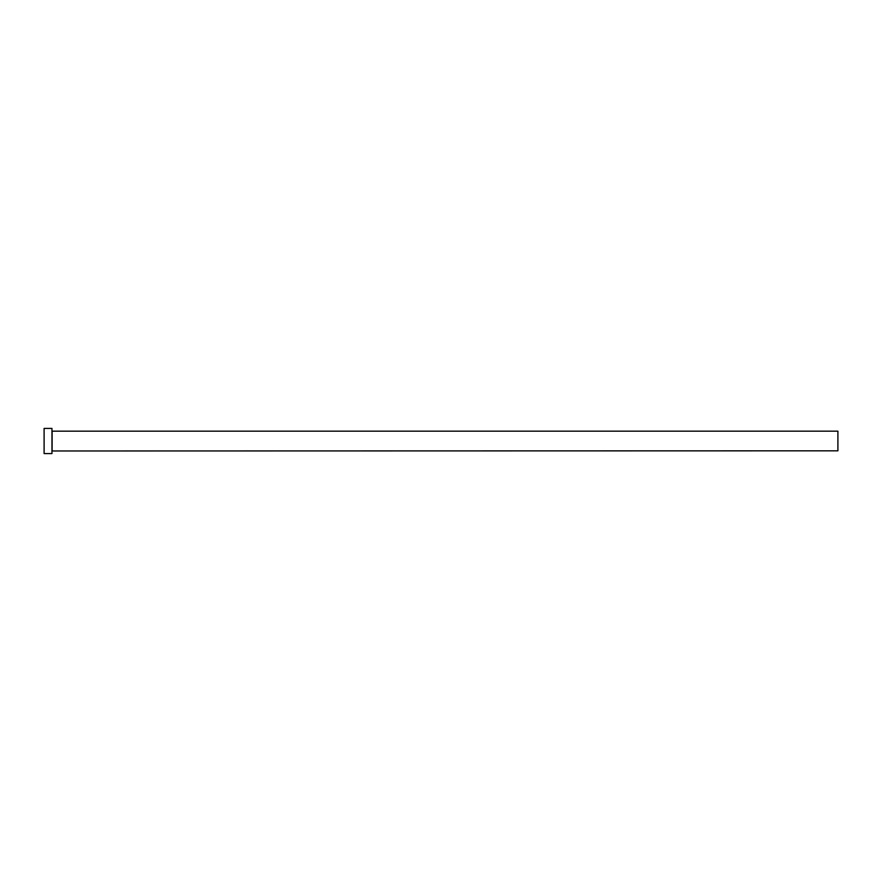 <?xml version="1.0" encoding="UTF-8"?>
<svg xmlns="http://www.w3.org/2000/svg" width="882" height="882" viewBox="0 0 882 882"><rect width="100%" height="100%" fill="white"/><g stroke="black" fill="none" stroke-linecap="round" stroke-linejoin="round"><path stroke-width="1.32" d="M52.115 450.823L52.115 431.177L837.9 431.177L837.9 450.823L51.961 450.978M51.961 441L51.961 453.58L44.1 453.58L44.1 428.42L51.961 428.42L51.961 441"/></g></svg>
